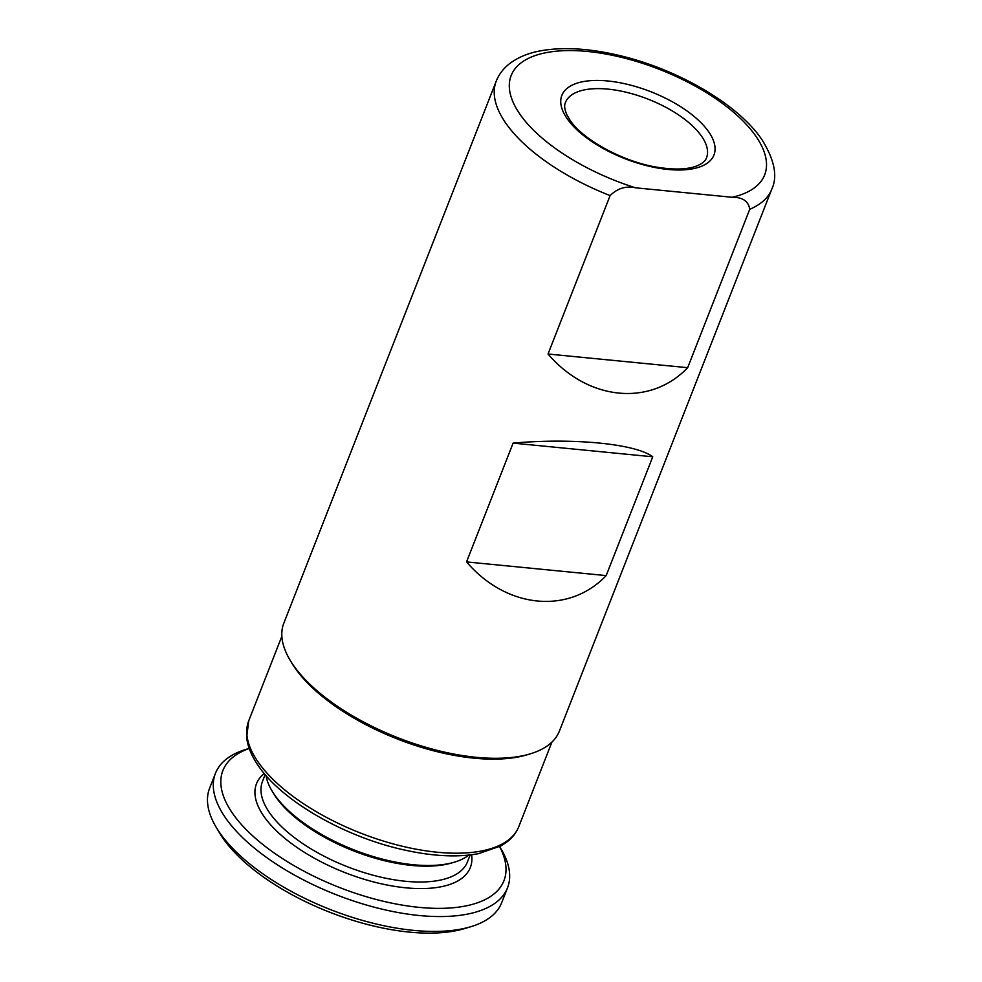 <?xml version="1.0" encoding="UTF-8"?>
<svg xmlns="http://www.w3.org/2000/svg" width="982" height="982" viewBox="0 0 982 982"><rect width="100%" height="100%" fill="white"/><g stroke="black" fill="none" stroke-linecap="round" stroke-linejoin="round"><path stroke-width="1.47" d="M496.241 81.125C498.942 74.399 503.238 68.703 509.13 64.026C517.563 57.459 528.169 53.04 540.922 50.757C562.882 46.915 588.353 48.339 617.334 55.017C676.426 68.433 738.218 103.969 762.192 140.045C774.565 160.127 777.769 176.478 771.803 189.109L559.372 731.16A147.975 65.045 -158.6 0 1 530.145 753.881L527.003 754.827A145.017 63.744 -158.6 0 1 294.514 667.281A145.017 63.744 -158.6 0 1 291.494 662.531L289.825 659.708A147.975 65.045 -158.6 0 1 283.823 623.177L496.241 81.125A147.975 65.045 -158.6 0 0 505.337 122.504A147.975 65.045 -158.6 0 0 610.104 195.602C617.408 188.335 625.878 185.745 635.526 187.808L732.093 197.272C742.564 197.161 748.456 201.163 749.745 209.276L687.67 367.685C650.28 406.867 587.997 400.766 548.03 354.011L610.104 195.602M530.145 753.881A147.975 65.045 -158.6 0 1 292.906 664.556A147.975 65.045 -158.6 0 1 289.825 659.708M466.548 561.913L513.107 443.115C573.525 437.714 635.808 443.815 652.748 456.79L606.189 575.599C568.811 614.781 506.516 608.68 466.548 561.913L606.189 575.599M548.03 354.011L687.67 367.685M513.107 443.115L652.748 456.79M249.219 748.493A150.946 66.346 21.4 0 0 232.157 812.765A150.946 66.346 21.4 0 0 412.489 906.619A150.946 66.346 21.4 0 0 499.617 846.631M249.183 748.419L246.421 749.241A156.862 68.949 21.4 0 0 215.439 773.337A156.862 68.949 21.4 0 0 225.074 817.208A156.862 68.949 21.4 0 0 378.561 908.301A156.862 68.949 21.4 0 0 507.522 887.802A156.862 68.949 21.4 0 0 501.151 849.074L499.691 846.582M215.439 773.337L209.62 788.19A156.862 68.949 21.4 0 0 215.979 826.918A156.862 68.949 21.4 0 0 219.256 832.061A156.862 68.949 21.4 0 0 470.709 926.75A156.862 68.949 21.4 0 0 501.704 902.654L507.522 887.802M215.979 826.918L219.317 832.564A150.946 66.346 21.4 0 0 222.46 837.511A150.946 66.346 21.4 0 0 464.437 928.628L470.709 926.75M266.061 775.645A112.464 49.431 21.4 0 0 271.805 790.571L273.143 792.83A110.094 48.388 21.4 0 0 275.439 796.439A110.094 48.388 21.4 0 0 451.929 862.896L454.445 862.147A112.464 49.431 21.4 0 0 468.795 855.101M271.805 790.571A112.464 49.431 21.4 0 0 274.15 794.254A112.464 49.431 21.4 0 0 454.445 862.147M551.896 742.134L518.791 826.611A145.017 63.744 -158.6 0 1 399.551 845.563A145.017 63.744 -158.6 0 1 257.652 761.345A145.017 63.744 -158.6 0 1 248.741 720.776L281.846 636.299M771.803 189.109A147.975 65.045 -158.6 0 1 749.745 209.276M635.526 187.808A136.142 59.841 -158.6 0 1 519.515 113.617A136.142 59.841 -158.6 0 1 587.629 51.481A136.142 59.841 -158.6 0 1 756.3 136.817A136.142 59.841 -158.6 0 1 732.093 197.272M701.848 136.621A75.761 33.302 -158.6 0 1 706.512 157.807C705.555 160.888 702.314 163.589 696.815 165.946C687.621 169.505 674.622 169.96 657.817 167.321C623.239 162.042 582.277 139.432 569.818 119.865L566.933 114.919C564.552 109.53 564.049 105.405 565.423 102.521A75.761 33.302 -158.6 0 1 627.719 92.615A75.761 33.302 -158.6 0 1 701.848 136.621M708.943 132.177A81.69 35.904 -158.6 0 1 668.067 169.456A81.69 35.904 -158.6 0 1 566.872 118.257A81.69 35.904 -158.6 0 1 607.735 80.978A81.69 35.904 -158.6 0 1 708.943 132.177M264.232 773.509A114.833 50.475 21.4 0 0 263.557 815.833A114.833 50.475 21.4 0 0 389.081 885.408A114.833 50.475 21.4 0 0 471.593 854.77M265.165 774.602L262.464 781.488A110.094 48.388 21.4 0 0 269.228 812.286A110.094 48.388 21.4 0 0 376.953 876.214A110.094 48.388 21.4 0 0 467.481 861.828L470.169 854.954M518.791 826.611C516.458 832.466 512.629 837.499 507.301 841.684L501.029 845.858L478.48 853.677C456.826 857.642 431.27 856.218 401.81 849.418C342.939 836.063 281.048 800.183 257.91 765.174C251.429 755.723 247.673 746.492 246.654 737.47L248.741 720.776"/></g></svg>
